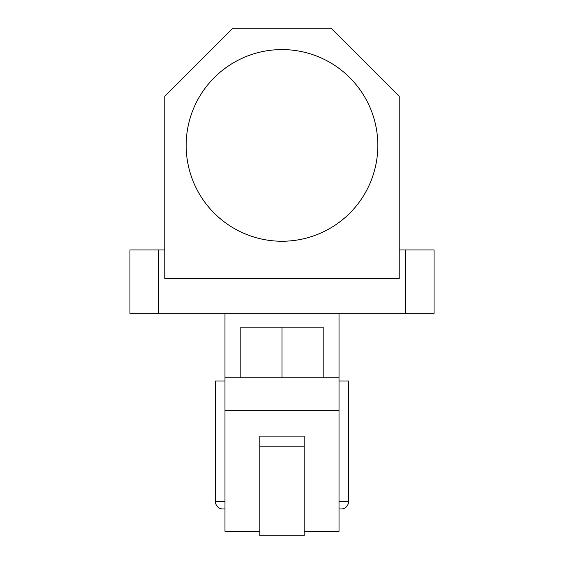 <?xml version="1.0" encoding="UTF-8"?>
<svg xmlns="http://www.w3.org/2000/svg" width="564" height="564" viewBox="0 0 564 564"><rect width="100%" height="100%" fill="white"/><g stroke="black" fill="none" stroke-linecap="round" stroke-linejoin="round"><path stroke-width="0.85" d="M377.831 145.413A95.831 95.831 0 0 0 282 49.583A95.831 95.831 0 0 0 186.169 145.413A95.831 95.831 0 0 0 282 241.244A95.831 95.831 0 0 0 377.831 145.413M304.172 531.323L339.02 531.323L339.02 410.359L224.98 410.359L224.98 377.817L339.02 377.817L339.02 313.316M224.98 377.817L224.98 313.316M164.787 249.958L158.449 249.958L158.449 313.316L129.939 313.316L129.939 249.958L158.449 249.958M405.551 313.316L405.551 249.958L434.061 249.958L434.061 313.316L158.449 313.316M405.551 249.958L399.213 249.958M164.787 96.31L164.787 278.468L399.213 278.468L399.213 96.31L331.103 28.2L232.897 28.2L164.787 96.31M224.98 380.982L215.476 380.982L215.476 501.678A7.29 7.29 0 0 0 222.759 508.968L224.98 508.968L222.759 508.968M341.241 508.968L339.02 508.968L341.241 508.968A7.29 7.29 0 0 0 348.524 501.678L348.524 380.982L339.02 380.982M224.98 410.359L224.98 531.323L259.828 531.323M304.172 436.12L259.828 436.12L259.828 535.8L304.172 535.8L304.172 436.12M323.186 377.817L323.186 327.127L240.814 327.127L240.814 377.817M282 377.817L282 327.127M339.02 410.359L339.02 377.817M304.172 446.194L259.828 446.194M215.476 501.678L224.98 501.678M339.02 501.678L348.524 501.678"/></g></svg>
